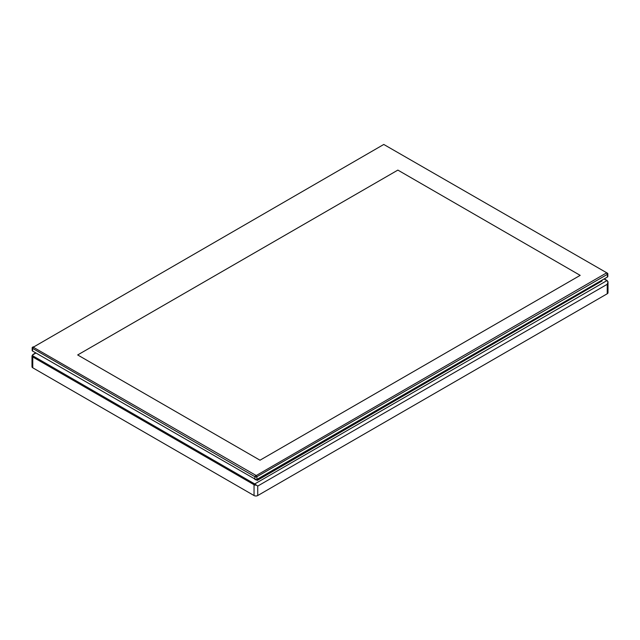 <?xml version="1.0" encoding="UTF-8"?>
<svg xmlns="http://www.w3.org/2000/svg" width="640" height="640" viewBox="0 0 640 640"><rect width="100%" height="100%" fill="white"/><g stroke="black" fill="none" stroke-linecap="round" stroke-linejoin="round"><path stroke-width="0.96" d="M607.232 280.744A0.712 0.408 120 0 0 606.736 280.52A1.896 1.096 180 0 1 606.896 280.624L608 281.944L607.24 284.288L257.728 486.08L254.728 483.944A1.896 1.096 180 0 1 254.552 483.856L33.264 356.096A1.896 1.096 180 0 1 33.264 354.552L35.944 353M32.76 354.84A0.712 0.408 60 0 1 32.912 354.512L32 355.904L32 366.728A2.6 1.504 0 0 0 32.76 367.792L254.048 495.544A2.6 1.504 0 0 0 257.728 495.544L607.24 293.76A2.6 1.504 0 0 0 608 292.696L608 281.872A2.6 1.504 0 0 0 607.984 281.696M607.824 273.76L607.824 276.464A1.424 0.824 180 0 1 607.408 277.04L256.224 479.792L32.592 351.072A1.424 0.824 180 0 1 32.176 350.488L32.176 347.784A1.424 0.824 0 0 0 32.592 348.36L254.888 476.704A1.424 0.824 0 0 0 256.896 476.704L607.408 274.336A1.424 0.824 0 0 0 607.824 273.76A1.424 0.824 0 0 0 607.408 273.176L606.736 272.792L256.224 475.544L33.264 347.208L383.776 144.456L607.408 273.176M606.736 277.432L607.408 277.04L606.736 277.432L607.408 277.04L607.408 274.336L606.736 273.176M32.592 351.072L33.264 351.456L32.592 351.072L32.592 348.36L33.264 347.208M256.56 479.6L257.272 480.4L256.224 479.792L256.896 479.408A1.424 0.824 180 0 1 254.888 479.408L254.888 476.704L255.552 475.544M33.264 346.816L32.592 347.208A1.424 0.824 0 0 0 32.176 347.784M260 460.208L77.68 354.952L397.864 170.096L580.184 275.36L260 460.208L77.68 354.952L397.864 170.096L580.184 275.36L260 460.208M257.272 479.192L257.272 480.016L602.088 280.936L602.088 280.112M600.752 281.704L257.272 480.4M606.896 280.624L254.728 483.944M257.728 495.544L257.728 486.08M607.24 293.76L607.24 284.288M254.048 495.544L254.048 484.72A2.6 1.504 0 0 0 256.016 485.16M32 355.904A2.6 1.504 0 0 0 32.76 356.968L254.048 484.72A0.712 0.408 -60 0 1 254.552 483.856M35.736 352.88L32.912 354.512A0.712 0.408 60 0 1 33.264 354.552M32.76 367.792L32.76 356.968A0.712 0.408 -60 0 1 33.264 356.096M608 281.944A2.6 1.504 0 0 0 608 281.872L607.088 280.488L604.264 278.856M604.056 278.976L606.736 280.52M255.552 479.792L254.888 479.408M256.896 479.408L256.896 476.704L256.224 475.544"/></g></svg>
